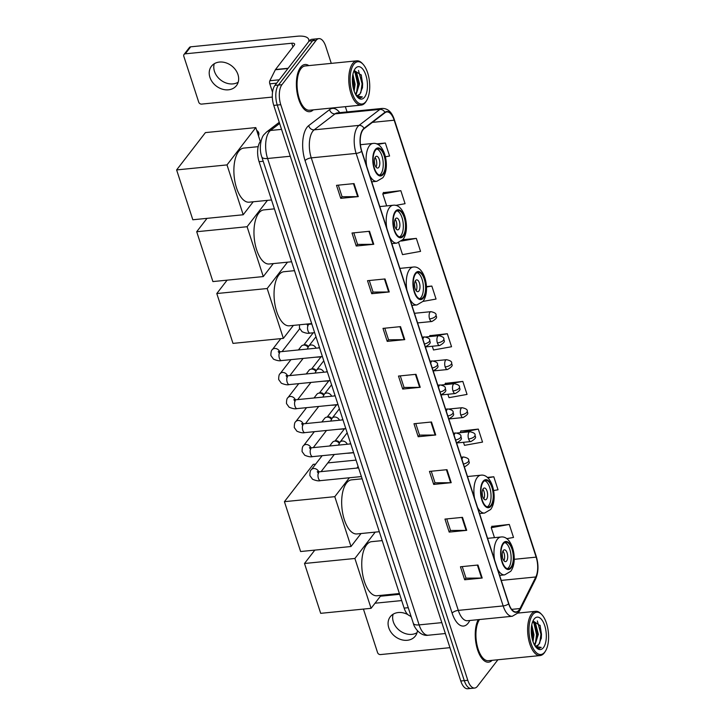 <?xml version="1.0" encoding="UTF-8"?>
<svg xmlns="http://www.w3.org/2000/svg" width="725" height="725" viewBox="0 0 725 725"><rect width="100%" height="100%" fill="white"/><g stroke="black" fill="none" stroke-linecap="round" stroke-linejoin="round"><path stroke-width="1.09" d="M410.912 615.869A14.826 6.733 -95.7 0 1 404.133 608.103L259.079 161.675A14.826 6.733 -95.7 0 1 261.154 140.732M331.28 63.383L325.752 46.382A14.826 6.733 84.3 0 0 318.891 38.624L311.886 39.322A14.826 6.733 84.3 0 0 309.122 41.071L274.929 85.387A14.826 6.733 84.3 0 0 273.76 105.388L460.783 680.993A14.826 6.733 84.3 0 0 467.652 688.75L471.15 688.406A14.826 6.733 84.3 0 1 464.29 680.648A14.826 6.733 84.3 0 0 471.15 688.406L474.657 688.052A14.826 6.733 84.3 0 0 477.422 686.303L497.903 659.759M318.891 38.624A14.826 6.733 84.3 0 0 316.136 40.373L281.943 84.689A14.826 6.733 84.3 0 0 280.765 104.69L277.258 105.034L464.29 680.648L277.258 105.034A14.826 6.733 84.3 0 1 278.436 85.033A14.826 6.733 84.3 0 0 277.258 105.034L273.76 105.388M316.136 40.373L312.629 40.727L278.436 85.033L312.629 40.727A14.826 6.733 84.3 0 1 315.384 38.978A14.826 6.733 84.3 0 0 312.629 40.727L309.122 41.071M308.877 65.603A23.717 10.766 84.3 0 0 304.998 64.507A23.717 10.766 84.3 0 0 300.585 67.298A23.717 10.766 84.3 0 0 297.422 94.395A23.717 10.766 84.3 0 0 309.693 111.704A23.717 10.766 84.3 0 0 313.272 109.865A23.717 10.766 84.3 0 1 309.693 111.704A23.717 10.766 84.3 0 1 297.422 94.395A23.717 10.766 84.3 0 1 300.585 67.298A23.717 10.766 84.3 0 1 304.998 64.507A23.717 10.766 84.3 0 1 308.877 65.603M519.073 610.051A15.814 7.178 -95.7 0 1 516.127 611.918A15.814 7.178 -95.7 0 1 508.805 603.644L361.775 151.126A15.814 7.178 -95.7 0 1 364.095 128.715L384.984 112.719A15.814 7.178 -95.7 0 1 386.86 111.94A15.814 7.178 -95.7 0 1 394.183 120.214L536.147 557.135A15.814 7.178 -95.7 0 1 535.82 576.964L519.997 608.547A15.814 7.178 -95.7 0 1 519.073 610.051M519.182 610.396A16.204 7.359 84.3 0 0 520.133 608.855L535.956 577.272A16.204 7.359 84.3 0 0 536.292 556.945L394.318 120.024A16.204 7.359 84.3 0 0 384.893 112.348L364.004 128.334A16.204 7.359 84.3 0 0 361.63 151.317L508.66 603.834A16.204 7.359 84.3 0 0 519.182 610.396M354.045 183.597L336.518 185.337L340.741 198.342L358.268 196.602L354.045 183.597M338.312 185.165L342.073 196.729L357.679 196.638A3.951 1.532 -18 0 0 358.268 196.602M342.046 196.647L340.741 198.342M369.532 231.275L352.006 233.015L356.229 246.02L373.756 244.28L369.532 231.275M353.809 232.843L357.561 244.407L373.167 244.316A3.951 1.532 -18 0 0 373.756 244.28M357.534 244.334L356.229 246.02M385.02 278.953L367.502 280.693L371.726 293.697L389.252 291.958L385.02 278.953M369.297 280.521L373.058 292.084L388.663 291.994A3.951 1.532 -18 0 0 389.252 291.958M373.031 292.012L371.726 293.697M400.517 326.631L382.99 328.38L387.213 341.375L404.74 339.635L400.517 326.631M384.785 328.198L388.546 339.762L404.151 339.672A3.951 1.532 -18 0 0 404.74 339.635M388.518 339.69L387.213 341.375M477.974 565.029L460.447 566.769L464.671 579.773L482.198 578.033L477.974 565.029M462.251 566.588L466.003 578.16L481.608 578.061A3.951 1.532 -18 0 0 482.198 578.033M465.985 578.079L464.671 579.773M462.487 517.351L444.96 519.091L449.183 532.096L466.71 530.356L462.487 517.351M446.754 518.91L450.515 530.473L466.121 530.383A3.951 1.532 -18 0 0 466.71 530.356M450.488 530.401L449.183 532.096M446.99 469.673L429.463 471.413L433.695 484.418L451.213 482.678L446.99 469.673M431.266 471.232L435.018 482.796L450.633 482.705A3.951 1.532 -18 0 0 451.213 482.678M435 482.723L433.695 484.418M431.502 421.995L413.975 423.735L418.198 436.74L435.725 434.991L431.502 421.995M415.769 423.554L419.53 435.118L435.136 435.027A3.951 1.532 -18 0 0 435.725 434.991M419.503 435.045L418.198 436.74M416.005 374.317L398.487 376.058L402.71 389.062L420.228 387.313L416.005 374.317M400.282 375.876L404.033 387.44L419.648 387.349A3.951 1.532 -18 0 0 420.228 387.313M404.015 387.368L402.71 389.062M478.246 619.648A23.717 10.766 84.3 0 0 476.651 646.528A23.717 10.766 84.3 0 0 488.55 662.179A23.717 10.766 84.3 0 0 492.13 660.33A23.717 10.766 84.3 0 1 488.55 662.179A23.717 10.766 84.3 0 1 476.651 646.528A23.717 10.766 84.3 0 1 478.246 619.648M280.765 104.69L467.797 680.295A14.826 6.733 84.3 0 0 474.657 688.052M347.048 111.922L345.345 106.675M398.65 242.73L402.52 254.629L420.563 251.376L416.34 238.38L402.774 239.721M395.596 205.411L405.067 203.698L400.843 190.693L383.389 192.651M385.437 156.772L389.579 156.02L385.356 143.015L376.538 143.894M447.887 394.273L448.993 397.663L467.036 394.418L462.813 381.413L445.358 383.371M463.493 442.295L464.48 445.349L482.533 442.096L478.301 429.091L460.846 431.049M493.643 490.562L498.021 489.774L493.798 476.769L487.327 477.412M506.712 538.675L513.508 537.452L509.285 524.447L491.831 526.404M422.947 301.419L436.051 299.053L431.828 286.058L426.472 286.583M432.281 346.242L433.496 349.985L451.548 346.74L447.316 333.736L429.862 335.684M429.454 336.599L429.97 335.458M447.316 333.736L433.858 336.155M444.769 384.649L445.458 383.135M462.813 381.413L444.923 384.64M478.301 429.091L460.366 432.68M460.257 432.345L460.955 430.813M493.798 476.769L487.816 477.847M509.285 524.447L491.242 527.7L494.477 537.651M491.242 527.7L491.94 526.169M431.828 286.058L426.49 287.018M416.34 238.38L401.514 241.044M400.843 190.693L382.8 193.947L386.679 205.891M382.8 193.947L383.498 192.424M385.356 143.015L377.689 144.402M417.047 632.68A15.814 12.697 37.7 0 1 393.349 621.878A15.814 12.697 37.7 0 1 393.122 614.22M407.858 614.61A15.814 12.697 -142.3 0 0 390.277 616.748A15.814 12.697 -142.3 0 0 388.781 627.805A15.814 12.697 -142.3 0 0 401.007 639.586A15.814 12.697 -142.3 0 0 415.316 636.07A15.814 12.697 -142.3 0 0 417.446 630.75M399.647 594.31L380.417 596.222M363.433 609.082L377.58 652.627A2.474 1.985 -142.3 0 0 380.471 654.575L449.953 647.67M411.256 616.921A15.814 12.697 -142.3 0 0 409.661 615.706M375.024 603.218L401.686 600.572M532.721 614.718A21.252 9.643 84.3 0 0 531.044 643.383A21.252 9.643 84.3 0 0 544.838 651.993A21.252 9.643 84.3 0 0 545.481 651.059A21.252 9.643 84.3 0 0 541.865 614.673A21.252 9.643 84.3 0 0 532.721 614.718M541.865 614.673L541.131 613.894A22.239 10.096 84.3 0 0 535.702 611.311A22.239 10.096 84.3 0 0 531.561 613.93A22.239 10.096 84.3 0 0 528.597 639.332A22.239 10.096 84.3 0 0 540.098 655.563A22.239 10.096 84.3 0 0 544.239 652.944A22.239 10.096 84.3 0 0 544.91 651.965L545.481 651.059M479.533 619.522A22.239 10.096 84.3 0 0 476.996 644.915A22.239 10.096 84.3 0 0 488.405 660.702L540.098 655.563M531.778 624.823L533.972 634.765L533.029 641.625M531.479 626.681L532.875 634.873L532.449 639.74M532.748 621.543L535.558 623.418L538.349 634.33L534.814 645.522M532.621 621.851L534.47 623.527L535.938 626.472L537.261 634.438L537.017 638.236L534.461 644.897M534.914 645.685A12.352 5.61 84.3 0 0 536.473 645.993A12.352 5.61 84.3 0 0 538.775 644.543L536.328 646.002M543.424 647.652A16.303 7.404 84.3 0 0 544.72 625.657A16.303 7.404 84.3 0 0 534.135 619.05A16.303 7.404 84.3 0 0 533.654 619.73A16.303 7.404 84.3 0 0 536.437 647.715A16.303 7.404 84.3 0 0 543.424 647.652M538.775 644.543L541.367 637.973L540.179 625.648L533.047 620.935M536.092 647.28L539.119 648.422L541.231 647.398L535.449 646.492M541.231 647.398L539.019 648.431M537.343 620.944L540.95 634.266L539.663 643.32M533.836 622.757L536.563 634.701L535.322 643.637M531.316 628.267L532.096 638.308M540.034 625.249L541.493 634.212L541.294 638.462M533.129 620.854L533.845 621.805M535.73 625.911L537.116 634.647L536.917 638.825M531.47 626.735L532.73 635.082L532.54 639.26M510.953 567.213A13.34 6.054 84.3 0 0 512.738 551.97A13.34 6.054 84.3 0 0 505.832 542.237A13.34 6.054 84.3 0 0 503.349 543.804A13.34 6.054 84.3 0 0 501.573 559.048A13.34 6.054 84.3 0 0 508.47 568.781A13.34 6.054 84.3 0 0 510.953 567.213M507.355 568.672A13.34 6.054 84.3 0 0 508.769 567.43A13.34 6.054 84.3 0 0 510.763 553.374A13.34 6.054 84.3 0 0 504.763 542.563M382.202 540.614L371.635 541.666A27.178 12.334 84.3 0 0 366.569 544.874A27.178 12.334 84.3 0 0 362.944 575.913A27.178 12.334 84.3 0 0 377.009 595.751L399.393 593.53M506.657 560.923A5.927 2.692 84.3 0 0 507.446 554.154A5.927 2.692 84.3 0 0 504.373 549.822A5.927 2.692 84.3 0 0 503.277 550.529A5.927 2.692 84.3 0 0 502.479 557.298A5.927 2.692 84.3 0 0 505.552 561.63A5.927 2.692 84.3 0 0 506.657 560.923M503.911 560.715A5.927 2.692 84.3 0 0 502.951 551.036M502.217 554.679A7.903 3.589 -95.7 0 1 502.479 557.298M304.5 563.488L354.888 558.477L371.082 608.32L320.695 613.332L304.5 563.488L314.822 550.112M354.888 558.477L375.215 532.123M381.096 595.343L371.082 608.32M490.87 505.407A13.34 6.054 84.3 0 0 492.656 490.163A13.34 6.054 84.3 0 0 485.75 480.421A13.34 6.054 84.3 0 0 483.267 481.998A13.34 6.054 84.3 0 0 481.491 497.232A13.34 6.054 84.3 0 0 488.387 506.974A13.34 6.054 84.3 0 0 490.87 505.407M487.272 506.866A13.34 6.054 84.3 0 0 488.686 505.624A13.34 6.054 84.3 0 0 490.68 491.568A13.34 6.054 84.3 0 0 484.681 480.757M362.119 478.808L351.553 479.859A27.178 12.334 84.3 0 0 346.487 483.058A27.178 12.334 84.3 0 0 342.862 514.107A27.178 12.334 84.3 0 0 356.927 533.944L379.311 531.715M486.566 499.117A5.927 2.692 84.3 0 0 487.363 492.347A5.927 2.692 84.3 0 0 484.291 488.016A5.927 2.692 84.3 0 0 483.194 488.713A5.927 2.692 84.3 0 0 482.397 495.492A5.927 2.692 84.3 0 0 485.469 499.815A5.927 2.692 84.3 0 0 486.566 499.117M483.829 498.909A5.927 2.692 84.3 0 0 482.868 489.23M482.134 492.864A7.903 3.589 -95.7 0 1 482.397 495.483M284.417 501.673L334.796 496.67L351 546.514L300.612 551.526L284.417 501.673L313.209 464.362L315.647 464.118M327.818 462.913L356.048 460.103M334.796 496.67L349.387 477.766M356.854 468.087L358.105 466.465M361.014 533.537L351 546.514M423.246 297.259A13.34 6.054 84.3 0 0 425.022 282.025A13.34 6.054 84.3 0 0 418.126 272.283A13.34 6.054 84.3 0 0 415.642 273.86A13.34 6.054 84.3 0 0 413.857 289.094A13.34 6.054 84.3 0 0 420.763 298.836A13.34 6.054 84.3 0 0 423.246 297.259M419.648 298.727A13.34 6.054 84.3 0 0 421.053 297.477A13.34 6.054 84.3 0 0 423.047 283.421A13.34 6.054 84.3 0 0 417.047 272.618M294.495 270.67L283.919 271.721A27.178 12.334 84.3 0 0 278.862 274.92A27.178 12.334 84.3 0 0 275.237 305.968A27.178 12.334 84.3 0 0 289.293 325.806L311.687 323.577M418.941 290.979A5.927 2.692 84.3 0 0 419.73 284.209A5.927 2.692 84.3 0 0 416.667 279.877A5.927 2.692 84.3 0 0 415.561 280.575A5.927 2.692 84.3 0 0 414.772 287.354A5.927 2.692 84.3 0 0 417.836 291.677A5.927 2.692 84.3 0 0 418.941 290.979M416.195 290.77A5.927 2.692 84.3 0 0 415.235 281.092M414.51 284.726A7.903 3.589 -95.7 0 1 414.772 287.345M216.793 293.534L267.172 288.532L283.366 338.376L232.988 343.387L216.793 293.534L227.106 280.158M267.172 288.532L287.508 262.178M293.38 325.398L283.366 338.376M403.163 235.453A13.34 6.054 84.3 0 0 404.94 220.219A13.34 6.054 84.3 0 0 398.043 210.477A13.34 6.054 84.3 0 0 395.56 212.044A13.34 6.054 84.3 0 0 393.775 227.288A13.34 6.054 84.3 0 0 400.68 237.03A13.34 6.054 84.3 0 0 403.163 235.453M399.566 236.912A13.34 6.054 84.3 0 0 400.97 235.67A13.34 6.054 84.3 0 0 402.964 221.614A13.34 6.054 84.3 0 0 396.965 210.803M274.413 208.854L263.837 209.906A27.178 12.334 84.3 0 0 258.78 213.114A27.178 12.334 84.3 0 0 255.155 244.153A27.178 12.334 84.3 0 0 269.211 264L291.604 261.77M398.859 229.172A5.927 2.692 84.3 0 0 399.647 222.394A5.927 2.692 84.3 0 0 396.584 218.071A5.927 2.692 84.3 0 0 395.478 218.769A5.927 2.692 84.3 0 0 394.69 225.538A5.927 2.692 84.3 0 0 397.753 229.87A5.927 2.692 84.3 0 0 398.859 229.172M396.113 228.955A5.927 2.692 84.3 0 0 395.152 219.285M394.427 222.919A7.903 3.589 -95.7 0 1 394.69 225.538M196.702 231.728L247.089 226.726L263.284 276.569L212.905 281.572L196.702 231.728L207.024 218.352M247.089 226.726L267.425 200.372M273.298 263.592L263.284 276.569M383.081 173.647A13.34 6.054 84.3 0 0 384.857 158.403A13.34 6.054 84.3 0 0 377.961 148.67A13.34 6.054 84.3 0 0 375.478 150.238A13.34 6.054 84.3 0 0 373.692 165.481A13.34 6.054 84.3 0 0 380.598 175.214A13.34 6.054 84.3 0 0 383.081 173.647M379.474 175.106A13.34 6.054 84.3 0 0 380.888 173.864A13.34 6.054 84.3 0 0 382.882 159.808A13.34 6.054 84.3 0 0 376.882 148.997M258.173 146.667L243.754 148.099A27.178 12.334 84.3 0 0 238.697 151.308A27.178 12.334 84.3 0 0 235.072 182.347A27.178 12.334 84.3 0 0 249.128 202.184L271.522 199.964M378.776 167.357A5.927 2.692 84.3 0 0 379.565 160.587A5.927 2.692 84.3 0 0 376.502 156.256A5.927 2.692 84.3 0 0 375.396 156.962A5.927 2.692 84.3 0 0 374.608 163.732A5.927 2.692 84.3 0 0 377.671 168.064A5.927 2.692 84.3 0 0 378.776 167.357M376.03 167.149A5.927 2.692 84.3 0 0 375.07 157.47M374.345 161.113A7.903 3.589 -95.7 0 1 374.608 163.732M176.619 169.922L227.007 164.91L243.201 214.763L192.823 219.766L176.619 169.922L205.42 132.602L255.798 127.6L260.338 141.565M227.007 164.91L255.798 127.6M253.215 201.777L243.201 214.763M329.63 446.002L332.467 442.322A4.45 3.571 37.7 0 1 334.298 441.208A4.45 3.571 37.7 0 1 334.723 441.135A4.45 3.571 37.7 0 1 339.218 443.283M334.298 441.208L335.847 440.873A3.208 2.583 37.7 0 1 336.155 440.827A3.208 2.583 37.7 0 1 339.599 442.676M321.827 421.986L324.664 418.307A4.45 3.571 37.7 0 1 326.495 417.192A4.45 3.571 37.7 0 1 326.921 417.129A4.45 3.571 37.7 0 1 331.416 419.267M326.495 417.192L328.044 416.857A3.208 2.583 37.7 0 1 328.353 416.812A3.208 2.583 37.7 0 1 331.796 418.66M314.025 397.98L316.861 394.3A4.45 3.571 37.7 0 1 318.692 393.177A4.45 3.571 37.7 0 1 319.118 393.113A4.45 3.571 37.7 0 1 323.613 395.261M318.692 393.177L320.242 392.841A3.208 2.583 37.7 0 1 320.55 392.796A3.208 2.583 37.7 0 1 323.993 394.645M306.222 373.964L309.058 370.285A4.45 3.571 37.7 0 1 310.889 369.17A4.45 3.571 37.7 0 1 311.315 369.097A4.45 3.571 37.7 0 1 315.81 371.245M310.889 369.17L312.439 368.835A3.208 2.583 37.7 0 1 312.747 368.789A3.208 2.583 37.7 0 1 316.191 370.629M298.419 349.948L301.256 346.269A4.45 3.571 37.7 0 1 303.086 345.154A4.45 3.571 37.7 0 1 303.512 345.091A4.45 3.571 37.7 0 1 308.007 347.23M303.086 345.154L304.636 344.819A3.208 2.583 37.7 0 1 304.944 344.774A3.208 2.583 37.7 0 1 308.388 346.623M238.19 82.206A15.814 12.697 37.7 0 1 214.482 71.412A15.814 12.697 37.7 0 1 214.256 63.746M209.915 77.33A15.814 12.697 -142.3 0 0 222.149 89.112A15.814 12.697 -142.3 0 0 236.459 85.595A15.814 12.697 -142.3 0 0 237.954 74.539A15.814 12.697 -142.3 0 0 225.729 62.758A15.814 12.697 -142.3 0 0 211.419 66.274A15.814 12.697 -142.3 0 0 209.915 77.33M276.651 83.157L269.809 83.837L272.537 92.211M308.678 41.642A19.765 7.64 -18 0 0 308.741 39.467A19.765 7.64 -18 0 0 297.141 36.25L190.675 46.826L185.274 53.822L291.74 43.246A4.939 1.912 162 0 1 294.64 44.053A4.939 1.912 162 0 1 294.323 45.14L275.5 69.528L288.133 68.277M185.274 53.822A2.474 1.985 -142.3 0 0 184.023 54.484L189.424 47.487A2.474 1.985 37.7 0 1 190.675 46.826M184.023 54.484A2.474 1.985 -142.3 0 0 183.788 56.215L198.722 102.153A2.474 1.985 -142.3 0 0 201.613 104.101L272.319 97.078M269.809 83.837A2.474 1.124 -95.7 0 1 269.863 80.738L275.355 69.763A2.474 1.124 -95.7 0 1 275.5 69.528M353.863 64.244A21.252 9.643 84.3 0 0 352.178 92.909A21.252 9.643 84.3 0 0 365.971 101.518A21.252 9.643 84.3 0 0 366.614 100.585A21.252 9.643 84.3 0 0 362.998 64.199A21.252 9.643 84.3 0 0 353.863 64.244M362.998 64.199L362.273 63.419A22.239 10.096 84.3 0 0 356.845 60.837A22.239 10.096 84.3 0 0 352.703 63.465A22.239 10.096 84.3 0 0 349.74 88.858A22.239 10.096 84.3 0 0 361.24 105.098A22.239 10.096 84.3 0 0 365.382 102.47A22.239 10.096 84.3 0 0 366.053 101.5L366.614 100.585M356.845 60.837L305.143 65.975A22.239 10.096 84.3 0 0 301.011 68.603A22.239 10.096 84.3 0 0 298.038 93.996A22.239 10.096 84.3 0 0 309.548 110.227L361.24 105.098M352.921 74.349L355.114 84.29L354.172 91.151M352.622 76.207L354.017 84.399L353.592 89.275M353.891 71.068L356.7 72.944L359.491 83.855L355.957 95.047M353.764 71.385L355.603 73.053L357.081 75.998L358.395 83.964L358.159 87.761L355.603 94.422M356.057 95.211A12.352 5.61 84.3 0 0 357.615 95.519A12.352 5.61 84.3 0 0 359.917 94.069L357.47 95.537M364.566 97.186A16.303 7.404 84.3 0 0 365.853 75.182A16.303 7.404 84.3 0 0 355.268 68.576A16.303 7.404 84.3 0 0 354.797 69.256A16.303 7.404 84.3 0 0 357.579 97.241A16.303 7.404 84.3 0 0 364.566 97.186M359.917 94.069L362.509 87.498L361.322 75.173L354.19 70.461M357.226 96.806L360.262 97.948L362.373 96.932L356.582 96.026M362.373 96.932L360.153 97.957M358.485 70.47L362.083 83.801L360.796 92.845M354.978 72.282L357.706 84.236L356.464 93.162M352.459 77.793L353.229 87.843M361.177 74.775L362.636 83.747L362.437 87.997M354.271 70.379L354.987 71.331M356.872 75.445L358.25 84.182L358.059 88.35M352.613 76.27L353.873 84.617L353.682 88.794M408.257 607.695L404.133 608.103M263.202 161.267L259.079 161.675M279.632 123.468L270.479 130.473A19.765 8.972 84.3 0 0 269.147 131.832A19.765 8.972 84.3 0 0 267.579 158.494L419.113 624.887A19.765 8.972 84.3 0 0 428.267 635.227C420.464 636.632 414.02 627.406 413.313 623.273L261.779 156.89A9.878 3.815 162 0 0 267.579 158.494L290.281 156.247M441.824 622.63L419.113 624.887A9.878 3.815 162 0 1 413.313 623.273M281.554 129.376L270.479 130.473A9.878 8.473 -127.4 0 0 266.619 131.977L279.252 122.298M460.783 680.993L467.797 680.295M274.929 85.387L281.943 84.689M469.764 620.491L469.61 620.808A24.704 11.219 -95.7 0 1 452.119 613.151L305.08 160.642A4.939 1.912 162 0 1 311.261 157.869L458.3 610.387A19.765 8.972 84.3 0 0 467.453 620.727L512.312 616.268A19.765 8.972 -95.7 0 1 503.159 605.928A4.939 1.912 -18 0 0 508.66 603.834M305.08 160.642A24.704 11.219 -95.7 0 1 307.038 127.301A24.704 11.219 -95.7 0 1 308.714 125.606L329.594 109.62A24.704 11.219 -95.7 0 1 339.717 112.647M312.828 131.207A19.765 8.972 84.3 0 0 311.261 157.869L356.129 153.41A19.765 8.972 -95.7 0 1 359.029 125.389L379.918 109.393A19.765 8.972 -95.7 0 1 382.256 108.424L337.397 112.883A19.765 8.972 84.3 0 0 335.05 113.852L314.17 129.847A19.765 8.972 84.3 0 0 312.828 131.207M512.312 616.268L518.493 612.616L519.87 610.405A4.939 3.58 -153.4 0 0 520.133 608.855M519.87 610.405L535.693 578.822C538.521 572.224 538.72 564.784 536.273 556.492A4.939 1.912 162 0 1 536.292 556.945M394.318 120.024A4.939 1.912 -18 0 0 394.309 119.571C391.844 112.094 387.83 108.378 382.256 108.424M384.893 112.348A4.939 4.241 -127.4 0 0 379.918 109.393L335.05 113.852A4.939 4.241 52.6 0 1 329.594 109.62M535.693 578.822A4.939 3.58 -153.4 0 0 535.956 577.272M364.004 128.334A4.939 4.241 -127.4 0 0 359.029 125.389L314.17 129.847A4.939 4.241 52.6 0 1 308.714 125.606M361.63 151.317A4.939 1.912 162 0 1 356.129 153.41L503.159 605.928L458.3 610.387A4.939 1.912 162 0 0 452.119 613.151M394.183 120.214L372.369 122.38M519.997 608.547L511.66 609.372M535.82 576.964L501.247 580.399M536.147 557.135L514.215 559.31M415.425 374.372L419.648 387.349M430.922 422.05L435.136 435.027M446.41 469.728L450.633 482.705M461.907 517.405L466.121 530.383M477.394 565.083L481.608 578.061M399.937 326.694L404.151 339.672M384.449 279.016L388.663 291.994M368.952 231.338L373.167 244.316M353.465 183.652L357.679 196.638M503.141 543.152A14.083 6.389 84.3 0 0 502.026 562.156A14.083 6.389 84.3 0 0 511.17 567.865A14.083 6.389 84.3 0 0 512.285 548.861A14.083 6.389 84.3 0 0 503.141 543.152M499.616 575.378L504.654 574.871A19.022 8.637 -95.7 0 1 497.604 569.161M494.622 559.999A19.022 8.637 -95.7 0 1 497.35 539.255A19.022 8.637 -95.7 0 1 500.893 537.017L487.581 538.34M483.058 481.346A14.083 6.389 84.3 0 0 481.944 500.35A14.083 6.389 84.3 0 0 491.088 506.05A14.083 6.389 84.3 0 0 492.202 487.055A14.083 6.389 84.3 0 0 483.058 481.346M479.533 513.563L484.572 513.064A19.022 8.637 -95.7 0 1 477.512 507.355M474.54 498.184A19.022 8.637 -95.7 0 1 477.267 477.449A19.022 8.637 -95.7 0 1 480.811 475.201L467.498 476.524M415.425 273.207A14.083 6.389 84.3 0 0 414.31 292.211A14.083 6.389 84.3 0 0 423.454 297.912A14.083 6.389 84.3 0 0 424.569 278.917A14.083 6.389 84.3 0 0 415.425 273.207M411.909 305.424L416.938 304.926A19.022 8.637 -95.7 0 1 409.888 299.208M406.906 290.045A19.022 8.637 -95.7 0 1 409.643 269.31A19.022 8.637 -95.7 0 1 413.178 267.063L399.874 268.386M395.343 211.401A14.083 6.389 84.3 0 0 394.228 230.396A14.083 6.389 84.3 0 0 403.372 236.105A14.083 6.389 84.3 0 0 404.487 217.101A14.083 6.389 84.3 0 0 395.343 211.401M391.826 243.618L396.856 243.12A19.022 8.637 -95.7 0 1 389.805 237.401M386.824 228.239A19.022 8.637 -95.7 0 1 389.552 207.495A19.022 8.637 -95.7 0 1 393.095 205.257L379.791 206.58M375.26 149.586A14.083 6.389 84.3 0 0 374.145 168.59A14.083 6.389 84.3 0 0 383.289 174.299A14.083 6.389 84.3 0 0 384.404 155.295A14.083 6.389 84.3 0 0 375.26 149.586M371.744 181.812L376.773 181.304A19.022 8.637 -95.7 0 1 369.723 175.595M366.741 166.433A19.022 8.637 -95.7 0 1 369.469 145.689A19.022 8.637 -95.7 0 1 373.013 143.45L360.425 144.701M258.453 135.765A3.951 3.172 -142.3 0 0 258.453 133.681A3.951 3.172 -142.3 0 0 257.139 131.733M464.344 466.818A4.939 2.248 84.3 0 0 464.562 466.818C472.555 462.224 467.716 461.653 468.776 460.375A4.939 1.912 162 0 1 468.459 461.462A4.939 1.912 -18 0 1 463.447 464.045M318.511 473.425L317.242 471.721L319.58 471.785A4.45 2.021 84.3 0 0 318.755 472.31A4.45 2.021 84.3 0 0 318.329 478.065A4.45 2.021 84.3 0 0 320.459 480.639C318.674 481.192 316.028 480.72 312.529 479.243L309.883 475.591C309.892 472.102 310.382 470.144 311.342 469.7A4.45 3.571 37.7 0 1 315.266 468.685A4.45 3.571 37.7 0 1 318.737 471.848M461.227 457.212L463.583 456.986A4.939 2.248 84.3 0 0 462.668 457.566A4.939 2.248 84.3 0 0 461.934 459.405M456.542 442.803A4.939 2.248 84.3 0 0 456.759 442.803C464.752 438.208 459.913 437.637 460.973 436.359A4.939 1.912 162 0 1 460.656 437.447A4.939 1.912 -18 0 1 455.644 440.03M310.708 449.409L309.439 447.706L311.777 447.778A4.45 2.021 84.3 0 0 310.952 448.304A4.45 2.021 84.3 0 0 310.527 454.049A4.45 2.021 84.3 0 0 312.656 456.623C310.871 457.176 308.225 456.705 304.727 455.228L302.08 451.575C302.089 448.086 302.579 446.129 303.539 445.694A4.45 3.571 37.7 0 1 307.463 444.67A4.45 3.571 37.7 0 1 310.934 447.833M453.424 433.206L455.78 432.97A4.939 2.248 84.3 0 0 454.865 433.55A4.939 2.248 84.3 0 0 454.131 435.39M448.739 418.787A4.939 2.248 84.3 0 0 448.956 418.787C456.949 414.202 452.11 413.622 453.17 412.344A4.939 1.912 162 0 1 452.853 413.44A4.939 1.912 -18 0 1 447.842 416.023M302.905 425.394L301.636 423.69L303.974 423.763A4.45 2.021 84.3 0 0 303.15 424.288A4.45 2.021 84.3 0 0 302.724 430.043A4.45 2.021 84.3 0 0 304.862 432.617C303.068 433.16 300.422 432.698 296.924 431.212L294.278 427.56C294.287 424.08 294.776 422.113 295.737 421.678A4.45 3.571 37.7 0 1 299.661 420.663A4.45 3.571 37.7 0 1 303.132 423.817M445.621 409.19L447.978 408.954A4.939 2.248 84.3 0 0 447.062 409.543A4.939 2.248 84.3 0 0 446.328 411.374M440.936 394.781A4.939 2.248 84.3 0 0 441.153 394.781C449.147 390.186 444.307 389.615 445.368 388.337A4.939 1.912 162 0 1 445.05 389.425A4.939 1.912 -18 0 1 440.039 392.007M295.102 401.387L293.833 399.683L296.181 399.747A4.45 2.021 84.3 0 0 295.347 400.272A4.45 2.021 84.3 0 0 294.921 406.027A4.45 2.021 84.3 0 0 297.06 408.601C295.265 409.154 292.619 408.683 289.121 407.205L286.475 403.553C286.493 400.064 286.973 398.107 287.934 397.663A4.45 3.571 37.7 0 1 291.858 396.647A4.45 3.571 37.7 0 1 295.329 399.801M437.818 385.174L440.175 384.948A4.939 2.248 84.3 0 0 439.259 385.528A4.939 2.248 84.3 0 0 438.534 387.358M433.133 370.765A4.939 2.248 84.3 0 0 433.351 370.765C441.344 366.17 436.504 365.599 437.565 364.322A4.939 1.912 162 0 1 437.248 365.409A4.939 1.912 -18 0 1 432.236 367.992M287.299 377.372L286.031 375.668L288.378 375.74A4.45 2.021 84.3 0 0 287.544 376.266A4.45 2.021 84.3 0 0 287.118 382.012A4.45 2.021 84.3 0 0 289.257 384.585C287.462 385.138 284.816 384.667 281.318 383.19L278.672 379.538C278.69 376.048 279.17 374.091 280.131 373.656A4.45 3.571 37.7 0 1 284.055 372.632A4.45 3.571 37.7 0 1 287.526 375.795M430.016 361.168L432.372 360.932A4.939 2.248 84.3 0 0 431.457 361.512A4.939 2.248 84.3 0 0 430.732 363.352M425.33 346.749A4.939 2.248 84.3 0 0 425.548 346.749C433.541 342.164 428.702 341.584 429.762 340.306A4.939 1.912 162 0 1 429.445 341.403A4.939 1.912 -18 0 1 424.433 343.976M279.497 353.356L278.228 351.652L280.575 351.725A4.45 2.021 84.3 0 0 279.741 352.25A4.45 2.021 84.3 0 0 279.315 357.996A4.45 2.021 84.3 0 0 281.454 360.579C279.66 361.123 277.013 360.66 273.515 359.174L270.869 355.522C270.887 352.042 271.368 350.075 272.328 349.64A4.45 3.571 37.7 0 1 276.252 348.625A4.45 3.571 37.7 0 1 279.723 351.779M422.213 337.152L424.578 336.917A4.939 2.248 84.3 0 0 423.654 337.497A4.939 2.248 84.3 0 0 422.929 339.336M468.595 438.978A4.939 2.248 84.3 0 0 470.878 441.561C478.881 436.967 474.032 436.396 475.093 435.118A4.939 1.912 162 0 1 474.775 436.214A4.939 1.912 -18 0 1 468.595 438.978A4.939 2.248 84.3 0 1 468.984 432.308A4.939 2.248 84.3 0 1 469.909 431.728C473.606 432.508 475.337 433.632 475.093 435.118M348.489 453.071A4.45 2.021 84.3 0 0 349.042 453.17L346.468 453.27M338.466 445.123L339.916 442.241A4.45 3.571 37.7 0 1 342.173 441.054A4.45 3.571 37.7 0 1 347.266 444.253M460.792 414.963A4.939 2.248 84.3 0 0 463.085 417.546C471.078 412.96 466.229 412.38 467.29 411.102A4.939 1.912 162 0 1 466.972 412.199A4.939 1.912 -18 0 1 460.792 414.963A4.939 2.248 84.3 0 1 461.182 408.302A4.939 2.248 84.3 0 1 462.106 407.713C465.803 408.492 467.534 409.625 467.29 411.102M340.687 429.055A4.45 2.021 84.3 0 0 341.239 429.164L338.666 429.254M330.673 421.107L332.113 418.225A4.45 3.571 37.7 0 1 334.37 417.038A4.45 3.571 37.7 0 1 339.463 420.237M452.989 390.956A4.939 2.248 84.3 0 0 455.282 393.539C463.275 388.944 458.427 388.373 459.487 387.096A4.939 1.912 162 0 1 459.17 388.183A4.939 1.912 -18 0 1 452.989 390.956A4.939 2.248 84.3 0 1 453.379 384.286A4.939 2.248 84.3 0 1 454.303 383.706C458.001 384.477 459.732 385.609 459.487 387.096M332.884 405.039A4.45 2.021 84.3 0 0 333.437 405.148L330.863 405.239M322.87 397.101L324.311 394.21A4.45 3.571 37.7 0 1 326.567 393.032A4.45 3.571 37.7 0 1 331.66 396.222M445.186 366.941A4.939 2.248 84.3 0 0 447.479 369.523C455.472 364.929 450.624 364.358 451.684 363.08A4.939 1.912 162 0 1 451.367 364.177A4.939 1.912 -18 0 1 445.186 366.941A4.939 2.248 84.3 0 1 445.576 360.271A4.939 2.248 84.3 0 1 446.5 359.691C450.198 360.47 451.929 361.594 451.684 363.08M325.081 381.024A4.45 2.021 84.3 0 0 325.634 381.132L323.06 381.232M315.067 373.085L316.508 370.203A4.45 3.571 37.7 0 1 318.764 369.016A4.45 3.571 37.7 0 1 323.858 372.215M437.383 342.925A4.939 2.248 84.3 0 0 439.676 345.508C447.669 340.922 442.821 340.342 443.881 339.064A4.939 1.912 162 0 1 443.564 340.161A4.939 1.912 -18 0 1 437.383 342.925A4.939 2.248 84.3 0 1 437.773 336.264A4.939 2.248 84.3 0 1 438.697 335.675C442.395 336.454 444.126 337.587 443.881 339.064M317.278 357.017A4.45 2.021 84.3 0 0 317.831 357.126L315.257 357.217M307.264 349.069L308.705 346.188A4.45 3.571 37.7 0 1 310.962 345A4.45 3.571 37.7 0 1 316.055 348.199M429.581 318.918A4.939 2.248 84.3 0 0 431.873 321.501C439.867 316.907 435.018 316.336 436.078 315.058A4.939 1.912 162 0 1 435.761 316.145A4.939 1.912 -18 0 1 429.581 318.918A4.939 2.248 84.3 0 1 429.97 312.248A4.939 2.248 84.3 0 1 430.895 311.668C434.592 312.439 436.323 313.572 436.078 315.058M308.071 325.897L306.802 324.193L309.149 324.256A4.45 2.021 84.3 0 0 308.324 324.782A4.45 2.021 84.3 0 0 307.889 330.537A4.45 2.021 84.3 0 0 310.028 333.11C308.234 333.663 305.587 333.192 302.089 331.715L299.443 328.062L299.534 324.791M291.74 43.246L292.936 46.935M287.952 68.512L275.355 69.763M269.863 80.738L279.234 79.804M261.779 156.89C258.689 148.435 261.072 137.36 264.136 134.46L266.619 131.977M428.267 635.227L445.358 633.523M536.273 556.492L394.309 119.571M518.139 613.06L535.702 611.311M504.654 574.871L510.699 571.318C518.556 561.123 512.475 535.141 500.893 537.017M484.572 513.064L490.617 509.503C498.474 499.317 492.393 473.334 480.811 475.201M416.938 304.926L422.983 301.364C430.849 291.169 424.768 265.196 413.178 267.063M396.856 243.12L402.901 239.558C410.767 229.363 404.686 203.381 393.095 205.257M376.773 181.304L382.818 177.752C390.684 167.557 384.603 141.574 373.013 143.45M258.472 135.82A3.951 3.951 0 0 0 256.75 130.509M361.394 476.57L320.459 480.639M311.342 469.7L322.154 455.681M344.429 428.847L335.004 441.054M358.585 467.915L319.58 471.785M463.583 456.986C467.281 457.756 469.012 458.889 468.776 460.375M321.075 471.64L334.325 454.475M353.592 452.563L312.656 456.623M303.539 445.694L314.351 431.674M336.627 404.831L327.202 417.038M350.782 443.899L311.777 447.778M455.78 432.97C459.487 433.749 461.209 434.873 460.973 436.359M313.272 447.624L326.522 430.46M345.789 428.548L304.862 432.617M295.737 421.678L306.557 407.658M328.824 380.815L319.399 393.022M342.979 419.884L303.974 423.763M447.978 408.954C451.684 409.734 453.406 410.867 453.17 412.344M305.479 423.618L318.719 406.444M337.986 404.532L297.06 408.601M287.934 397.663L298.754 383.643M321.021 356.809L311.605 369.016M335.177 395.877L296.181 399.747M440.175 384.948C443.881 385.718 445.612 386.851 445.368 388.337M297.676 399.602L310.916 382.438M330.183 380.516L289.257 384.585M280.131 373.656L290.952 359.636M313.218 332.793L303.802 345M327.374 371.862L288.378 375.74M432.372 360.932C436.078 361.712 437.809 362.835 437.565 364.322M289.873 375.586L303.113 358.422M322.38 356.51L281.454 360.579M272.328 349.64L280.82 338.629M319.571 347.846L280.575 351.725M424.578 336.917C428.276 337.696 430.007 338.829 429.762 340.306M282.07 351.58L299.67 328.76M353.646 452.717L349.042 453.17M349.794 443.999L350.51 443.066M456.605 442.984L470.878 441.561M339.916 442.241L347.175 432.825M457.049 433.006L469.909 431.728M345.843 428.702L341.239 429.164M341.992 419.983L342.708 419.059M448.802 418.968L463.085 417.546M332.113 418.225L339.382 408.809M449.246 408.991L462.106 407.713M338.04 404.695L333.437 405.148M334.189 395.977L334.905 395.043M440.999 394.953L455.282 393.539M324.311 394.21L331.579 384.803M441.443 384.984L454.303 383.706M330.237 380.679L325.634 381.132M326.386 371.961L327.102 371.028M433.197 370.946L447.479 369.523M316.508 370.203L323.776 360.787M433.641 360.968L446.5 359.691M322.435 356.664L317.831 357.126M318.583 347.946L319.299 347.021M425.394 346.931L439.676 345.508M308.705 346.188L315.973 336.772M425.838 336.953L438.697 335.675M314.632 332.657L310.028 333.11M310.644 324.111L311.007 323.649M417.591 322.915L431.873 321.501M311.822 323.993L309.149 324.256M414.464 313.3L430.895 311.668M308.741 39.467L309.222 40.953"/></g></svg>
